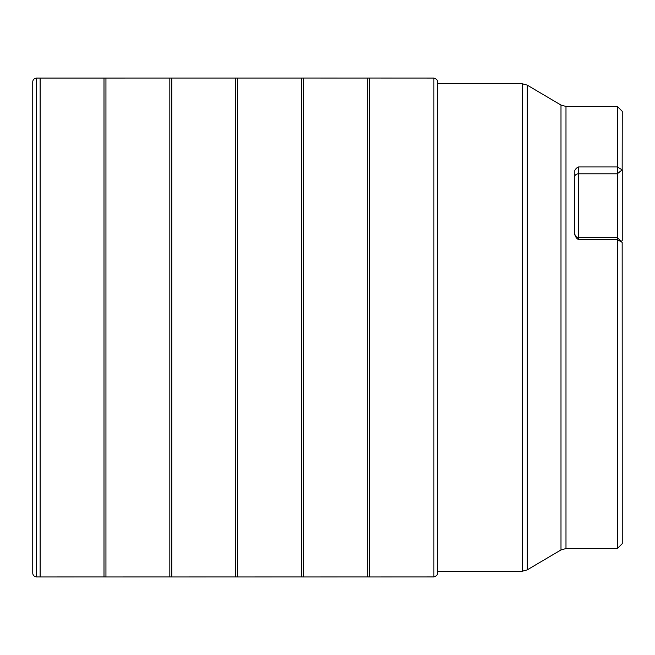 <?xml version="1.0" encoding="UTF-8"?>
<svg xmlns="http://www.w3.org/2000/svg" width="655" height="655" viewBox="0 0 655 655"><rect width="100%" height="100%" fill="white"/><g stroke="black" fill="none" stroke-linecap="round" stroke-linejoin="round"><path stroke-width="0.98" d="M622.168 242.358L622.25 543.65L617.337 548.562L617.337 239.607L622.168 242.342L617.337 237.511L617.337 239.607L578.242 239.558L576.163 237.691L574.599 233.688L574.836 170.3L576.343 168.229L578.529 166.951L617.337 166.951L617.337 106.438L622.25 111.35L622.168 169.801M578.529 166.951L578.529 173.796L617.337 173.796L617.337 166.951L622.168 169.841L617.337 173.796L617.337 237.511L578.529 237.511L578.529 239.607M621.325 241.498L622.242 240.418L622.25 169.833M574.599 177.014A3.93 3.218 0 0 1 578.529 173.796L578.529 237.511C576.138 237.282 574.828 235.972 574.599 233.581L574.599 233.688M303.429 576.957L367.308 576.94L367.308 78.06L303.429 78.043L303.429 576.957L301.48 576.94L301.48 78.06L36.516 78.068C34.109 78.461 32.856 79.746 32.75 81.932L32.75 573.068C32.856 575.254 34.109 576.539 36.516 576.932L36.516 78.068M40.119 78.043L40.119 576.957L103.998 576.94L103.998 78.06M105.946 78.043L105.946 576.957L169.825 576.94L169.825 78.06M171.774 78.043L171.774 576.957L235.653 576.94L235.653 78.06M437.761 571.25L522.215 571.25L522.215 83.75L437.761 83.75M560.991 549.93L560.991 105.07L527.209 85.117L527.209 569.883L560.991 549.93L565.986 548.562L617.337 548.562M617.337 106.438L565.986 106.438L565.986 548.562M367.308 576.94L369.256 576.957L369.256 78.043L367.308 78.06M369.256 576.957L433.905 576.932L433.905 78.068L369.256 78.043M437.548 81.441L437.548 573.559L437.548 81.441C437.515 80.057 436.304 78.936 433.905 78.068M32.75 573.068L32.75 81.932M235.653 576.94L237.601 576.957L237.601 78.043M565.986 106.438L560.991 105.07M522.215 571.25L527.209 569.883M527.209 85.117L522.215 83.75M303.429 78.043L301.48 78.06M437.548 573.559C437.515 574.943 436.304 576.064 433.905 576.932M437.761 572.11L437.917 571.25M40.119 576.957L36.516 576.932M105.946 576.957L103.998 576.94M171.774 576.957L169.825 576.94M237.601 576.957L301.48 576.94"/></g></svg>
